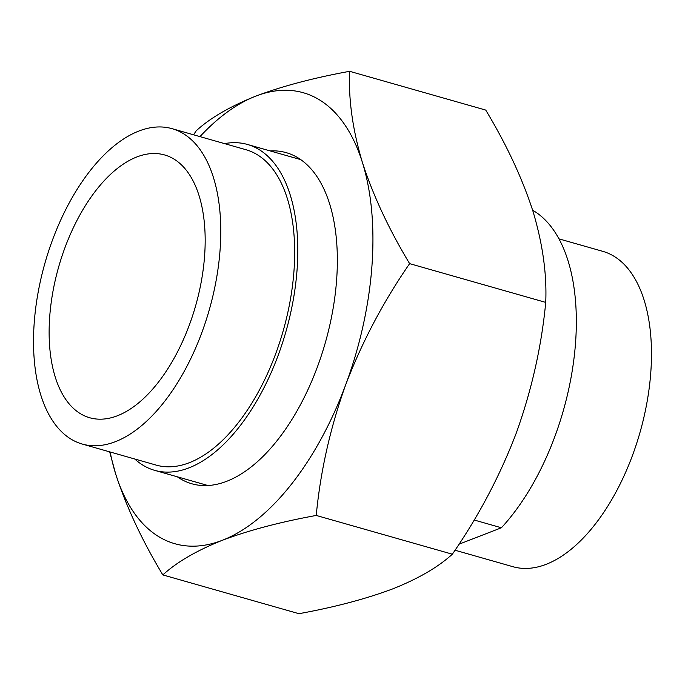 <?xml version="1.0" encoding="UTF-8"?>
<svg xmlns="http://www.w3.org/2000/svg" width="685" height="685" viewBox="0 0 685 685"><rect width="100%" height="100%" fill="white"/><g stroke="black" fill="none" stroke-linecap="round" stroke-linejoin="round"><path stroke-width="1.03" d="M134.739 458.993A169.426 88.271 -74.1 0 0 154.63 470.338A169.426 88.271 -74.1 0 0 297.042 270.173A169.426 88.271 -74.1 0 0 247.448 144.458A169.426 88.271 -74.1 0 0 224.56 143.619M82.234 444.043L156.129 465.089A163.955 85.419 -74.1 0 0 293.942 271.38A163.955 85.419 -74.1 0 0 245.949 149.715L172.063 128.669A163.955 85.419 -74.1 0 0 34.25 322.378A163.955 85.419 -74.1 0 0 82.234 444.043A163.955 85.419 -74.1 0 0 220.048 250.333A163.955 85.419 -74.1 0 0 172.063 128.669M204.567 256.336A136.632 71.189 -74.1 0 0 164.58 154.947A136.632 71.189 -74.1 0 0 49.731 316.367A136.632 71.189 -74.1 0 0 89.726 417.756A136.632 71.189 -74.1 0 0 204.567 256.336M474.123 520.001L501.403 527.767A185.815 96.816 -74.1 0 0 575.511 343.245A185.815 96.816 -74.1 0 0 532.639 210.226M455.02 550.209L512.937 566.709A163.955 85.419 -74.1 0 0 650.75 373A163.955 85.419 -74.1 0 0 602.766 251.335L558.96 238.859M501.403 527.767L458.967 544.224M177.321 476.803A172.158 89.692 -74.1 0 0 191.886 483.79A172.158 89.692 -74.1 0 0 336.583 280.396A172.158 89.692 -74.1 0 0 286.202 152.652A172.158 89.692 -74.1 0 0 270.138 150.914M371.886 266.713A234.458 122.153 -74.1 0 0 362.442 162.576C373.128 195.499 388.857 229.184 409.63 263.639C383.369 301.614 362.074 341.943 345.737 384.645A234.458 122.153 -74.1 0 0 371.886 266.713M162.833 574.921C142.026 540.388 126.297 506.703 115.645 473.866A234.458 122.153 -74.1 0 0 222.342 540.285C196.552 550.62 176.713 562.171 162.833 574.921L298.943 613.692C334.742 607.175 366.038 598.895 392.83 588.843C418.381 578.654 438.212 567.103 452.34 554.208C478.592 516.233 499.896 475.904 516.225 433.203C531.688 390.142 541.518 346.541 545.731 302.402C546.947 274.146 542.683 243.723 532.921 211.134C522.235 178.22 506.498 144.526 485.733 110.079L349.624 71.308C348.408 99.573 352.681 129.996 362.442 162.576A234.458 122.153 -74.1 0 0 255.736 96.157A234.458 122.153 -74.1 0 0 199.969 136.615M110.148 451.989A234.458 122.153 -74.1 0 0 115.645 473.866L109.677 451.852M193.547 134.791L196.227 130.792C210.107 118.043 229.946 106.492 255.736 96.157C282.143 86.207 313.439 77.927 349.624 71.308M345.737 384.645C330.281 427.705 320.443 471.306 316.23 515.445C280.045 522.056 248.749 530.336 222.342 540.285A234.458 122.153 -74.1 0 0 345.737 384.645M545.731 302.402L409.63 263.639M452.34 554.208L316.23 515.445M207.94 485.528L154.63 470.338M300.758 159.639L247.448 144.458"/></g></svg>
